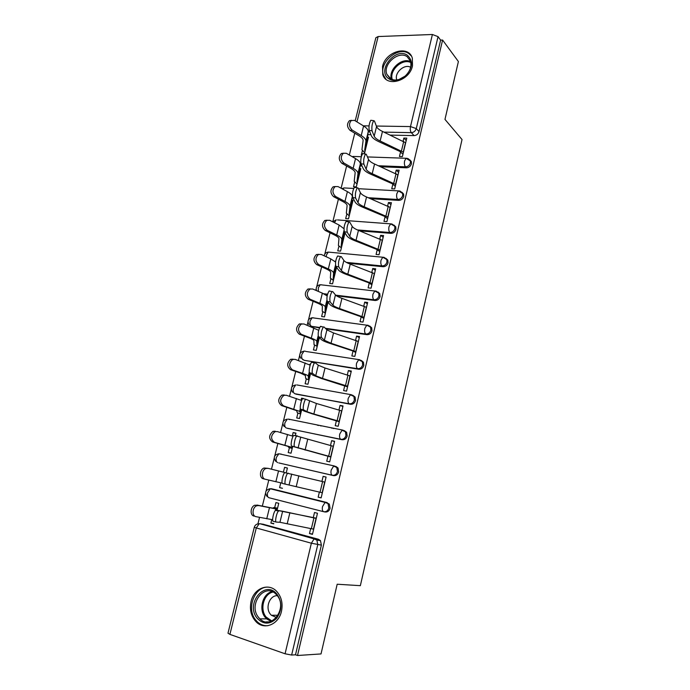 <?xml version="1.0" encoding="UTF-8"?>
<svg xmlns="http://www.w3.org/2000/svg" width="690" height="690" viewBox="0 0 690 690"><rect width="100%" height="100%" fill="white"/><g stroke="black" fill="none" stroke-linecap="round" stroke-linejoin="round"><path stroke-width="1.03" d="M380.707 166.764L406.479 167.808C408.937 167.653 410.585 166.325 411.421 163.806L411.326 161.564L409.851 159.873M370.573 198.703L398.76 200.385C401.226 200.273 402.882 198.953 403.719 196.417L403.598 194.037L401.96 192.286M359.688 230.865L390.954 233.349C393.421 233.289 395.077 231.978 395.931 229.408L395.775 226.889L393.956 225.087M348.01 263.218L383.054 266.72C385.52 266.694 387.185 265.391 388.047 262.804L387.849 260.13L385.831 258.276M336.504 295.829L375.05 300.486C377.525 300.512 379.198 299.219 380.069 296.596L379.828 293.75L378.034 292.025M325.896 328.828L366.959 334.659C369.435 334.736 371.116 333.451 371.988 330.812L371.694 327.776L369.737 326.025M302.048 358.835L304.255 360.335L358.765 369.254C361.25 369.374 362.931 368.106 363.811 365.433L363.449 362.207L361.31 360.439M294.803 393.705L350.468 404.271C352.952 404.444 354.643 403.184 355.54 400.485L355.1 397.043L352.771 395.284M286.807 428.128L342.076 439.72C344.56 439.953 346.259 438.702 347.156 435.977L346.622 432.294L344.232 430.595M278.743 462.912L333.572 475.617C336.065 475.902 337.764 474.66 338.678 471.908L338.031 467.967L335.763 466.371M324.11 511.79L324.964 511.963C327.457 512.299 329.165 511.074 330.087 508.289L329.32 504.071L325.93 502.329L328.069 503.804L328.837 508.03C327.914 510.824 326.206 512.049 323.705 511.713C322.377 511.161 321.988 509.436 322.523 506.555L325.094 502.441L325.93 502.329L271.179 488.693L270.29 488.779L267.616 492.703C267.082 495.48 267.53 497.162 268.945 497.732L323.584 511.687M251.074 601.456C249.375 609.753 251.134 616.619 256.37 622.061C264.512 630.281 278.726 624.346 281.468 611.349C283.055 603.457 281.486 596.833 276.768 591.477C268.617 582.403 253.903 588.268 251.074 601.456M382.536 66.49L382.769 74.624C386.452 87.604 409.506 81.084 412.491 65.904L412.344 58.202C408.756 44.695 385.486 51.422 382.536 66.49M354.755 133.187L349.347 155.026M346.622 166.005L341.11 188.241M338.393 199.212L332.787 221.835L336.203 219.825L334.443 222.697M330.062 232.815L324.792 254.11M321.635 266.84L316.701 286.755M316.115 289.093L315.804 290.335M313.096 301.28L308.516 319.781M307.93 322.127L307.162 325.214M304.454 336.151L300.228 353.202M299.65 355.557L298.416 360.534M295.708 371.453L291.853 387.012M291.266 389.384L289.55 396.293M286.85 407.195L283.374 421.228M282.779 423.617L280.58 432.501M277.88 443.394L274.793 455.857M274.189 458.264L271.489 469.174M268.789 480.076L266.107 490.901M265.503 493.341L262.321 506.184M259.544 517.362L257.931 523.883M355.221 120.819L375.843 37.752L378.129 36.544L432.397 34.5L438.047 36.63L440.625 40.124L419.028 131.583C418.2 134.076 416.562 135.412 414.104 135.611L390.281 135.102M370.927 134.697L367.848 134.628M458.393 61.539L442.601 40.054L297.511 655.5L321.022 653.93L337.186 584.223L360.353 585.672L462.033 139.544L444.972 119.404L458.393 61.539M440.625 40.124L442.601 40.054M263.062 524.219L318.495 539.278L314.873 538.769L316.865 540.106L317.771 544.652L291.637 655.043L285.074 653.784L229.899 634.386L227.985 633.204L254.291 527.272M291.637 655.043L295.493 654.793L297.511 655.5M310.664 528.583L309.474 533.56L312.449 534.37L317.469 513.265L314.502 512.506L313.269 517.655M277.061 510.212L278.751 503.303L275.931 502.579L274.698 507.599M280.77 482.871L279.597 487.623L282.443 488.253M279.597 487.623L282.426 488.322M319.375 492.082L318.159 497.154L321.152 497.809M318.159 497.154L321.135 497.887L326.094 477.049L323.127 476.359L326.077 477.118M286.195 472.961L287.411 468.018L284.582 467.354L287.394 468.079M289.421 447.655L288.213 452.58L291.033 453.209L292.689 446.482M327.948 456.15L326.741 461.196L329.708 461.86L334.607 441.272L331.649 440.651L334.529 441.609M295.32 435.718L295.95 433.148L293.129 432.552L295.881 433.441M317.141 425.1L317.728 425.307M297.916 413.077L296.717 417.959L299.538 418.52L301.685 409.748M336.41 420.676L335.219 425.678L338.178 426.273L343.025 405.944L340.058 405.384L342.887 406.522M331.89 428.18L331.312 427.973M303.039 398.44L301.573 398.165L302.763 398.63M306.308 378.905L305.118 383.744L307.938 384.244L310.578 373.48M344.776 385.641L343.594 390.592L346.553 391.127L351.331 371.039L348.372 370.547L351.132 371.867M310.483 364.286L309.922 364.191L310.431 364.423M314.606 345.138L313.424 349.934L316.244 350.373L319.358 337.669M353.03 351.029L351.857 355.937L354.815 356.402L359.542 336.556L356.583 336.134L359.292 337.626M322.799 311.768L321.626 316.529L324.447 316.908L328.026 302.306M361.189 316.831L360.033 321.695L362.983 322.092L367.649 302.487L364.7 302.125L367.339 303.79M330.898 278.795L329.742 283.504L332.554 283.823L336.591 267.375M369.254 283.038L368.106 287.868L371.056 288.204L375.662 268.833L372.721 268.531L375.3 270.359M338.902 246.201L337.755 250.875L340.567 251.134L345.043 232.884M377.223 249.659L376.076 254.438L379.026 254.714L383.58 235.575L380.639 235.333L383.166 237.317M344.759 232.418L343.948 232.349M343.853 233.332L344.767 234.005M346.82 213.978L345.681 218.618L348.493 218.825L353.021 200.35L351.9 200.281M385.089 216.669L383.959 221.404L386.909 221.619L391.411 202.705L388.47 202.524L390.937 204.671M351.771 201.437L352.59 202.101M354.643 182.134L353.513 186.731L356.325 186.878L360.801 168.619L359.749 168.576M392.869 184.066L391.748 188.767L394.689 188.922L399.139 170.223L396.207 170.102L398.622 172.405M359.576 169.895L360.318 170.559M362.379 150.653L361.258 155.207L361.75 155.224M400.562 151.843L399.45 156.501L402.382 156.604L406.781 138.129L403.848 138.06L406.22 140.51M362.043 166.014L360.085 165.936M352.78 197.633L352.211 197.599M327.414 294.734L325.059 294.449M319.47 327.923L311.294 326.301L319.677 327.483M352.012 395.146L352.607 395.249M272.309 488.934L327.181 502.596M271.731 519.656L270.885 523.098L273.792 523.555M270.885 523.098L273.714 523.865M309.474 533.56L312.527 534.025M367.278 138.716L367.968 139.371M309.922 364.191L309.75 364.881M301.573 398.165L301.082 400.183M293.129 432.552L292.301 435.925M284.582 467.354L283.409 472.115M364.415 153.861L368.486 137.25L367.485 137.232M310.207 325.37L312.501 326.931M289.645 419.537L288.912 419.468M281.123 454.046L279.942 454.003M271.989 488.891L271.015 488.96M295.493 654.793L321.385 545.126L320.471 540.615L318.495 539.278M323.127 476.359L321.92 481.404M331.649 440.651L330.493 445.49M340.058 405.384L338.954 410.007M348.372 370.547L347.32 374.963M356.583 336.134L355.583 340.343M364.7 302.125L363.742 306.144M372.721 268.531L371.807 272.352M380.639 235.333L379.767 238.964M388.47 202.524L387.642 205.974M396.207 170.102L395.422 173.371M403.848 138.06L403.115 141.157M279.027 510.85L278.519 511.074C276.587 512.515 274.594 522.278 276.285 522.071L279.942 522.287L282.641 511.23L276.026 510.1L316.296 518.199M276.155 522.037L273.283 521.312C271.575 521.519 273.568 511.756 275.517 510.324L276.026 510.1M316.253 518.397L282.641 511.23M313.683 529.178L279.942 522.287M254.127 516.094C249.659 515.508 250.375 506.451 254.989 505.184L258.81 505.589L256.913 505.727C252.298 507.012 251.591 516.086 256.059 516.672L272.636 519.734M258.81 505.589L275.69 508.866L277.527 508.306M277.57 508.133L273.999 507.512L272.688 508.142L256.878 505.046M275.267 510.583L275.698 508.858L275.284 510.566M288.265 473.124L287.713 473.323C285.85 474.703 283.961 484.164 285.557 484.199L282.564 483.474C280.959 483.44 282.84 473.987 284.72 472.616L324.887 482.129M322.351 492.781L285.557 484.199M333.408 446.318L296.795 436.054C294.992 437.374 293.207 446.559 294.708 446.81L291.723 446.12C290.214 445.869 291.999 436.684 293.811 435.373L297.252 435.847M291.723 446.12L330.864 457.022M330.907 456.832L294.708 446.81M257.18 618.266C244.855 603.664 265.434 578.953 277.139 594.435C282.262 602.31 282.089 610.253 276.63 618.292C269.928 624.726 263.442 624.717 257.18 618.266M277.026 595.341L276.216 594.435C264.926 581.868 247.589 604.5 258.56 617.386L259.914 618.87C271.351 630.746 288.092 607.804 277.026 595.341M276.492 617.464L271.343 615.256L270.437 614.273C264.926 607.933 269.652 595.203 277.311 595.703M269.514 587.328C255.507 584.646 245.554 608.132 255.705 620.025L257.465 621.949C260.553 624.752 264.063 625.994 267.987 625.683M388.824 78.763C376.283 70.941 395.465 46.601 407.411 55.295C413.483 61.22 412.715 68.241 405.09 76.349L398.613 79.911C394.818 80.954 391.558 80.575 388.824 78.763M407.169 56.709C398.63 50.301 382.631 64.239 386.849 74.279L389.971 78.419C392.498 80.092 395.525 80.445 399.027 79.471L405.021 76.185C409.989 71.536 411.809 66.533 410.498 61.16L407.169 56.709M396.793 79.867L396.793 79.867C393.947 73.037 404.435 63.463 410.628 67.31M411.361 55.985L408.791 53.553C398.156 45.626 378.344 62.98 383.606 75.4L385.986 79.255M265.348 479.274L263.407 478.791C259.112 478.075 259.638 469.364 264.063 468.018L268.065 468.338L265.995 468.476C261.579 469.821 261.053 478.558 265.348 479.274L282.21 483.147M268.065 468.338L284.841 472.521M292.198 448.474L288.774 447.422L287.903 446.318L272.576 441.962C268.539 438.702 268.695 435.157 273.033 431.328L275.258 431.19M293.138 436.253L277.207 431.552L274.982 431.69C270.644 435.528 270.489 439.082 274.525 442.35L290.861 447.017L292.241 448.31M341.835 410.938L316.408 403.486L305.756 399.251C304.023 400.511 302.332 409.446 303.738 409.903L300.771 409.239C299.348 408.782 301.038 399.855 302.789 398.604L303.419 398.458M300.771 409.239L304.014 411.033L312.38 413.871L339.264 421.728M339.359 421.323L313.846 414.035L306.938 411.68L303.738 409.903M350.158 375.99L325.024 368.003L318.28 365.226L315.261 362.802L314.614 362.914C312.941 364.113 311.337 372.807 312.656 373.463L309.707 372.833C308.361 372.177 309.974 363.492 311.656 362.293L312.311 362.19M309.707 372.833L312.803 375.119L321.014 378.362L347.562 386.874M347.708 386.245L322.497 378.422L315.718 375.74L312.656 373.463M358.377 341.464L333.537 332.96L326.913 329.855L324.041 326.957L323.36 327.017C321.307 330.657 320.669 334.15 321.462 337.479L318.521 336.884C317.711 333.546 318.349 330.062 320.419 326.43L321.1 326.37M318.521 336.884L321.48 339.653C322.661 340.679 325.344 341.895 329.544 343.284L352.271 350.736L355.764 352.435M355.962 351.598L331.036 343.249L324.378 340.239L321.462 337.479M300.633 414.052L297.295 412.758L296.666 410.654L281.623 405.599C277.699 402.339 277.794 398.837 281.899 395.094L284.271 394.956M301.651 400.476L286.229 395.232L283.857 395.37C279.743 399.131 279.648 402.632 283.581 405.893L299.615 411.352L300.719 413.69M332.804 428.274L333.796 428.568M320.496 425.782L321.083 425.989M318.694 425.506L318.107 425.299M308.973 380.043L305.713 378.5L305.334 375.455L300.624 373.143L290.559 369.685C286.738 366.433 286.773 362.974 290.68 359.309L293.172 359.18M310.172 365.148L295.139 359.369L292.646 359.499C288.739 363.173 288.696 366.64 292.526 369.9L302.591 373.359C306.17 374.61 308.059 375.524 308.266 376.128L308.559 379.181L309.111 379.491M317.21 346.432L314.028 344.655L313.89 340.644C313.752 340.006 312.225 339.118 309.301 337.988L299.382 334.219C295.656 330.976 295.648 327.552 299.356 323.955L301.935 323.843M318.685 330.294L303.936 323.955L301.332 324.067C297.623 327.672 297.632 331.096 301.358 334.348L311.276 338.126C314.804 339.489 316.641 340.558 316.805 341.326L316.865 345.328L317.391 345.69M366.494 307.352L341.938 298.339C338.523 297.097 336.349 295.958 335.444 294.923L332.701 291.56L332.002 291.568C330.036 295.07 329.415 298.529 330.156 301.953L327.233 301.383C326.474 297.959 327.086 294.501 329.07 291.007L329.777 291.007M327.233 301.383L330.044 304.618C331.183 305.825 333.813 307.162 337.962 308.637L360.439 316.52L363.863 318.409M364.113 317.365L339.471 308.508C336.039 307.283 333.865 306.179 332.942 305.178L330.156 301.953M325.352 313.208L322.247 311.207L322.342 306.274C322.247 305.498 320.755 304.497 317.874 303.272L308.094 299.201C304.471 295.95 304.419 292.569 307.93 289.041L310.414 288.869M327.155 295.915L322.368 293.147L312.63 288.981L309.913 289.067C306.403 292.595 306.455 295.993 310.077 299.244L319.858 303.333C323.334 304.808 325.128 306.015 325.24 306.947L325.068 311.871L325.577 312.285M327.491 301.685L327.974 302.513M374.515 273.654L350.244 264.141C346.863 262.838 344.733 261.596 343.862 260.423L341.257 256.611L340.541 256.551C338.652 259.923 338.057 263.364 338.747 266.866L335.832 266.331C335.124 262.821 335.72 259.388 337.617 256.016L338.341 256.076M335.832 266.331L338.514 270.023C339.592 271.394 342.188 272.852 346.285 274.404L368.512 282.71L371.867 284.789M372.16 283.547L347.803 274.189C344.413 272.895 342.274 271.688 341.395 270.558L338.747 266.866M333.399 280.382L330.372 278.148L330.691 272.317C330.631 271.403 329.182 270.29 326.344 268.979L316.701 264.606C313.174 261.355 313.079 258 316.417 254.55L318.797 254.325M335.582 262.036L330.812 258.897L321.212 254.429L318.409 254.498C315.071 257.957 315.157 261.312 318.694 264.572L328.337 268.953C331.752 270.54 333.503 271.886 333.572 272.99L333.175 278.812L333.675 279.278M335.771 266.237L335.547 269.143L336.039 269.618M382.441 240.353L358.446 230.365C355.1 228.994 353.013 227.648 352.185 226.346L349.709 222.085L348.976 221.964C347.165 225.207 346.578 228.631 347.225 232.22L344.319 231.711C343.663 228.123 344.241 224.698 346.07 221.456L346.803 221.585M344.319 231.711L346.872 235.842C347.907 237.377 350.451 238.964 354.505 240.594L376.49 249.306L379.776 251.565M380.121 250.134L356.04 240.284C352.685 238.93 350.58 237.619 349.744 236.351L347.225 232.22M341.36 247.926L338.402 245.485L338.945 238.774C338.919 237.722 337.505 236.498 334.702 235.1L325.206 230.434C321.764 227.174 321.635 223.853 324.818 220.472L327.086 220.205M343.982 228.726L339.152 225.061L329.691 220.3L326.81 220.343C323.636 223.732 323.765 227.053 327.198 230.322L336.703 234.997C340.075 236.687 341.774 238.171 341.809 239.439L341.188 246.132L341.671 246.658M344.086 231.021L343.534 236.566L344.008 237.11M390.281 207.449L366.554 196.986C363.242 195.555 361.198 194.114 360.404 192.683L358.058 187.982L357.317 187.792C355.574 190.923 355.005 194.33 355.6 197.996L352.711 197.513C352.098 193.847 352.668 190.449 354.419 187.318L355.126 187.439M352.711 197.513L355.134 202.084C356.118 203.774 358.619 205.473 362.621 207.181L384.373 216.289L387.59 218.73M387.978 217.109L364.173 206.784C360.853 205.37 358.791 203.964 357.989 202.567L355.6 197.996M349.218 215.849L346.337 213.193L347.096 205.629C347.105 204.447 345.724 203.11 342.973 201.627L333.606 196.676C330.251 193.407 330.087 190.121 333.115 186.809L335.297 186.507M351.891 204.964L351.426 204.387L352.331 196.581C352.349 195.115 350.701 193.467 347.398 191.639L338.065 186.593L335.124 186.593C332.088 189.914 332.252 193.217 335.607 196.495L344.974 201.446C348.295 203.248 349.959 204.861 349.951 206.284L349.114 213.831L349.571 214.409M398.018 174.932L374.558 164.004C371.289 162.512 369.279 160.986 368.529 159.416L366.295 154.301L365.553 154.042C363.88 157.061 363.32 160.442 363.88 164.194L360.999 163.737C360.43 159.985 360.982 156.604 362.664 153.585L363.337 153.689M360.999 163.737L363.294 168.731C364.234 170.577 366.683 172.388 370.651 174.173L392.162 183.669L395.318 186.283M395.75 184.48L372.212 173.69C368.926 172.215 366.908 170.715 366.14 169.188L363.88 164.194M356.997 184.135L354.186 181.272L355.152 172.871C355.195 171.569 353.849 170.128 351.132 168.55L341.904 163.332C338.635 160.054 338.436 156.785 341.326 153.542L343.413 153.214M359.671 173.199L359.231 172.56L360.344 163.935C360.396 162.314 358.8 160.537 355.54 158.605L346.337 153.292L343.335 153.258C340.446 156.509 340.644 159.778 343.913 163.073L353.151 168.308C356.42 170.206 358.032 171.948 357.989 173.518L356.937 181.901L357.386 182.531M405.677 142.787L382.476 131.419C379.241 129.867 377.266 128.245 376.55 126.555L374.446 121.026L373.687 120.69C372.082 123.605 371.539 126.977 372.048 130.798L369.185 130.367C368.658 126.546 369.202 123.182 370.815 120.258L371.453 120.353M369.185 130.367L371.358 135.775C372.255 137.776 374.661 139.699 378.577 141.554L399.855 151.429L402.951 154.215M403.426 152.231L380.147 140.993C376.904 139.449 374.92 137.853 374.196 136.206L372.048 130.798M364.674 152.792L361.94 149.713L363.113 140.501C363.19 139.078 361.879 137.534 359.205 135.87L350.097 130.384C346.906 127.089 346.69 123.855 349.442 120.672L351.452 120.319C348.709 123.501 348.924 126.744 352.116 130.048L361.224 135.55C364.449 137.56 366.019 139.423 365.933 141.139L364.682 150.342L365.113 151.015M367.373 141.795L366.942 141.122L368.262 131.669C368.356 129.901 366.795 128.004 363.587 125.968L354.513 120.388L349.442 120.672M408.101 158.605L410.334 160.563L410.429 162.814C409.584 165.333 407.937 166.67 405.47 166.825L378.439 165.747M406.479 167.808L405.47 166.825C404.418 165.488 404.133 163.496 404.625 160.856L406.108 158.277L407.238 158.346M400.088 191.104L402.581 193.105L402.701 195.486C401.856 198.03 400.2 199.358 397.733 199.47L368.288 197.728M398.76 200.385L397.733 199.47C396.655 198.203 396.362 196.236 396.853 193.571L398.423 190.871L399.613 190.975M391.963 224L394.732 226.027L394.887 228.554C394.033 231.124 392.369 232.435 389.902 232.504L357.429 229.934M390.954 233.349L389.902 232.504C388.798 231.305 388.496 229.365 388.988 226.682L390.644 223.853L391.903 223.983M384.106 257.396L386.788 259.328L386.978 262.01C386.115 264.606 384.451 265.917 381.975 265.935L346.389 262.39M383.054 266.72L381.975 265.935C380.846 264.813 380.535 262.899 381.035 260.182L382.778 257.232L384.02 257.327M376.266 291.223L378.732 293.026L378.974 295.881C378.103 298.503 376.43 299.796 373.954 299.771L335.659 295.165M375.05 300.486L373.954 299.771C372.798 298.727 372.471 296.829 372.98 294.095L374.825 291.007L376.015 291.059M368.443 325.507L370.573 327.129L370.875 330.165C369.995 332.813 368.313 334.098 365.829 334.02L325.361 328.293M366.959 334.659L365.829 334.02C364.648 333.046 364.311 331.183 364.829 328.423L366.778 325.188L367.925 325.197M305.748 351.434L359.731 359.757L362.31 361.629L362.673 364.863C361.784 367.537 360.102 368.814 357.618 368.693L304.255 360.335M358.765 369.254L357.618 368.693C356.402 367.796 356.057 365.959 356.575 363.173L358.636 359.783L363.449 362.207M296.812 384.925L351.434 394.749L353.927 396.534L354.367 399.993C353.478 402.701 351.788 403.961 349.295 403.788L295.915 394.137M350.468 404.271L349.295 403.788C348.053 402.977 347.7 401.166 348.217 398.354L350.399 394.792L355.1 397.043M288.368 419.097L343.042 430.163L345.431 431.871L345.966 435.562C345.06 438.288 343.361 439.547 340.869 439.314L287.471 428.343M342.076 439.72L340.869 439.314C339.601 438.59 339.238 436.805 339.765 433.976L342.068 430.241L346.622 432.294M334.417 465.991L278.855 453.761L334.538 466.026L336.815 467.622L337.453 471.572C336.539 474.332 334.84 475.574 332.339 475.289L278.924 462.964M333.572 475.617L332.339 475.289C331.045 474.651 330.665 472.892 331.2 470.037L333.632 466.121L338.031 467.967M414.104 135.611L411.318 132.653L383.942 132.118M369.771 131.842L368.244 131.807M363.354 125.83L369.038 125.916M376.352 126.037L410.49 126.581L432.397 34.5M378.129 36.544L356.963 121.897M263.778 524.331L259.932 523.736L314.105 538.89L259.932 523.736L257.68 523.934M285.074 653.784L311.371 543.22L256.283 527.962L229.899 634.386M361.62 165.083L360.197 165.022M329.639 252.221L328.285 252.091L326.465 254.938L326.223 256.766M335.685 261.329L334.779 261.234M321.713 284.892L320.272 284.728L318.349 287.704L318.323 291.422M327.56 294.19L323.627 293.716M313.734 317.961L312.173 317.745L310.146 320.859C309.637 323.524 310.026 325.344 311.294 326.301M272.507 488.977L269.135 488.839M304.04 351.167L305.153 351.15M312.441 317.788L313.398 317.78M320.807 284.789L321.549 284.798M275.715 461.368C273.137 457.341 274.189 454.805 278.855 453.761L276.328 457.496C275.802 460.264 276.233 461.964 277.613 462.619M284.168 426.575C281.77 422.651 282.831 420.176 287.333 419.149L284.936 422.729C284.418 425.463 284.832 427.196 286.186 427.929M292.534 392.213C290.3 388.375 291.361 385.952 295.708 384.951L293.44 388.366C292.922 391.075 293.328 392.834 294.656 393.645M300.814 358.265C298.727 354.513 299.788 352.142 303.988 351.158L301.841 354.41C301.332 357.101 301.728 358.886 303.022 359.775M337.488 219.92L390.644 223.853L395.775 226.889M345.259 187.991L344.034 187.93L342.887 189.198M352.935 156.432L361.301 156.716M321.385 545.126L311.371 543.22L314.105 538.89L316.865 540.106L320.471 540.615M419.028 131.583L416.277 128.599C415.44 131.1 413.784 132.446 411.318 132.653C410.283 131.238 410.007 129.211 410.49 126.581L416.277 128.599L438.047 36.63M256.283 527.962L259.121 523.839C256.646 523.805 255.033 524.943 254.299 527.246L256.283 527.962M313.476 529.144L316.046 518.363M311.345 528.73L313.924 517.923M287.247 523.589L289.904 512.636M277.337 508.271L276.863 510.195M276.914 508.211L276.44 510.152L276.914 508.211M269.445 507.814L266.745 518.785M322.152 492.729L324.688 482.086M320.048 492.246L322.601 481.568M296.226 486.605L298.848 475.79M289.05 484.949L291.715 474.03M330.708 456.771L333.218 446.249M328.647 456.202L331.157 445.662M305.092 450.096L307.68 439.409M298.054 448.086L300.685 437.305M270.816 621.414L265.202 617.386C258.448 609.451 262.614 593.754 271.981 591.606M272.973 592.046C263.752 593.849 259.492 609.261 266.124 617.033L271.851 621.009M391.463 79.246C388.022 69.811 401.942 56.985 410.645 61.677M410.843 62.583C402.425 58.029 388.962 70.432 392.3 79.548M278.544 470.908L275.871 481.741M274.525 442.35L272.576 441.962M292.5 446.413L292.051 448.25M292.112 446.266L291.654 448.112L292.112 446.266M287.532 434.459L284.892 445.162M339.17 421.254L341.645 410.861M337.134 420.615L339.618 410.196M313.846 414.035L316.408 403.486M306.938 411.68L309.543 401.037M347.527 386.167L349.968 375.903M345.518 385.451L347.976 375.17M322.497 378.422L325.024 368.003M315.718 375.74L318.28 365.226M355.781 351.503L358.196 341.369M353.806 350.718L356.23 340.558M331.036 343.249L333.537 332.96M324.378 340.239L326.913 329.855M283.581 405.893L281.623 405.599M301.513 409.653L300.538 413.629M301.142 409.446L300.159 413.439L301.142 409.446M296.407 398.466L293.802 409.032M300.348 408.428L299.624 411.369L300.34 408.402M292.526 369.9L290.559 369.685M310.414 373.359L308.93 379.414M310.052 373.092L308.559 379.181L310.052 373.092M305.17 362.923L302.591 373.359M309.301 371.945L308.266 376.154L309.293 371.919M301.358 334.348L299.382 334.219M319.203 337.522L317.219 345.604M316.865 345.328L318.858 337.203L316.865 345.319M313.821 327.819L311.276 338.126M316.805 341.326L318.142 335.892L316.805 341.369M363.932 317.262L366.321 307.248M361.983 316.408L364.38 306.377M339.471 308.508L341.938 298.339M332.942 305.178L335.444 294.923M310.077 299.244L308.094 299.201M327.81 302.418L325.413 312.19M327.465 302.082L325.068 311.871L327.465 302.082M322.368 293.147L319.858 303.333M326.87 300.348L325.24 306.998M371.988 283.435L374.342 273.533M370.073 282.512L372.436 272.593M347.803 274.189L350.244 264.141M341.395 270.558L343.862 260.423M318.694 264.572L316.701 264.606M335.875 269.514L333.503 279.174M335.547 269.126L333.175 278.803L335.547 269.143M330.812 258.897L328.337 268.953M335.495 265.219L333.572 273.05M379.949 250.004L382.277 240.224M378.06 249.021L380.397 239.223M356.04 240.284L358.446 230.365M349.744 236.351L352.185 226.346M327.198 230.322L325.206 230.434M343.844 236.989L341.507 246.537M341.188 246.14L343.534 236.575L341.188 246.132M339.152 225.061L336.703 234.997M344.008 230.529L341.809 239.499M387.815 216.971L390.117 207.302M385.952 215.927L388.263 206.241M364.173 206.784L366.554 196.986M357.989 202.567L360.404 192.683M335.607 196.495L333.606 196.676M351.728 204.844L349.416 214.28M349.114 213.84L351.426 204.387L349.114 213.831M347.398 191.639L344.974 201.446M352.323 196.659L349.942 206.353M395.586 184.325L397.863 174.777M393.757 183.221L396.034 173.647M372.212 173.69L374.558 164.004M366.14 169.188L368.529 159.416M343.913 163.073L341.904 163.332M359.516 173.061L357.23 182.393M359.231 172.56L356.937 181.901L359.231 172.569M355.54 158.605L353.151 168.308M360.335 164.022L357.981 173.604M403.271 152.067L405.513 142.623M401.459 150.894L403.719 141.441M380.147 140.993L382.476 131.419M374.196 136.206L376.55 126.555M352.116 130.048L350.097 130.384M367.218 141.648L364.958 150.877M364.682 150.36L366.942 141.122L364.682 150.342M363.587 125.968L361.224 135.55M368.244 131.764L365.924 141.234M383.709 75.676L382.769 74.624M329.32 504.071L325.094 502.441L270.29 488.779C265.434 489.866 264.399 492.47 267.168 496.584M371.694 327.776L366.778 325.188L312.173 317.745C308.111 318.72 307.059 321.048 308.999 324.731M379.828 293.75L374.825 291.007L320.272 284.728C316.865 285.367 315.615 287.333 316.503 290.637M387.849 260.13L382.778 257.232L328.285 252.091C325.965 252.35 324.611 253.592 324.222 255.826M403.598 194.037L398.423 190.871L358.412 188.706M411.326 161.564L406.108 158.277L367.442 156.932M353.694 188.448L344.034 187.93L341.895 188.663M278.519 511.074L275.517 510.324M254.989 505.184L256.913 505.727M287.713 473.323L284.72 472.616M296.795 436.054L293.811 435.373M266.099 621.888L268.928 621.863M270.972 621.362L266.547 618.852L259.914 618.87M271.343 615.256L278.053 615.282M391.075 79.065L386.849 74.279M399.027 79.471L398.613 79.911M264.063 468.018L265.995 468.476M273.033 431.328L274.982 431.69M305.756 399.251L302.789 398.604M314.614 362.914L311.656 362.293M323.36 327.017L320.419 326.43M281.899 395.094L283.857 395.37M290.68 359.309L292.646 359.499M299.356 323.955L301.332 324.067M332.002 291.568L329.07 291.007M307.93 289.041L309.913 289.067M326.87 300.322L325.24 306.947M340.541 256.551L337.617 256.016M316.417 254.55L318.409 254.498M335.487 265.193L333.572 272.99M348.976 221.964L346.07 221.456M324.818 220.472L326.81 220.343M344 230.495L341.809 239.439M357.317 187.792L354.419 187.318M333.115 186.809L335.124 186.593M352.331 196.581L349.951 206.284M365.553 154.042L362.664 153.585M341.326 153.542L343.335 153.258M360.344 163.935L357.989 173.518M373.687 120.69L370.815 120.258M368.262 131.669L365.933 141.139"/></g></svg>
